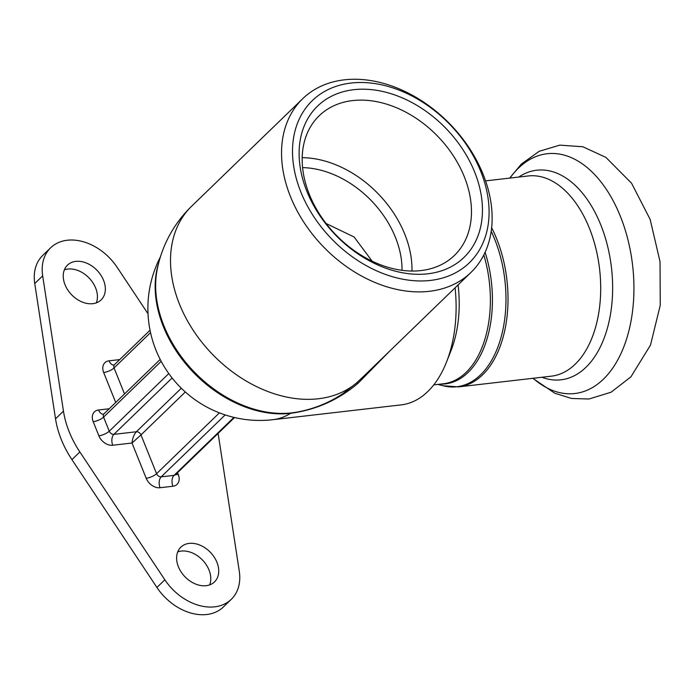 <?xml version="1.0" encoding="UTF-8"?>
<svg xmlns="http://www.w3.org/2000/svg" width="695" height="695" viewBox="0 0 695 695"><rect width="100%" height="100%" fill="white"/><g stroke="black" fill="none" stroke-linecap="round" stroke-linejoin="round"><path stroke-width="1.04" d="M300.892 192.124A112.859 82.271 -134.1 0 1 401.38 91.062A112.859 82.271 -134.1 0 1 470.107 262.024A112.859 82.271 -134.1 0 1 300.892 192.124M290.51 196.702A120.921 88.152 45.9 0 0 470.932 272.466A120.921 88.152 45.9 0 0 450.169 124.266A120.921 88.152 45.9 0 0 302.725 98.69A120.921 88.152 45.9 0 0 290.51 196.702M474.642 172.047A105.275 76.737 45.9 0 0 316.816 106.848A105.275 76.737 45.9 0 0 380.921 266.315A105.275 76.737 45.9 0 0 474.642 172.047M470.932 272.466L364.632 375.352L356.5 382.997L343.208 393.422A120.921 120.921 0 0 1 296.096 412.248L291.709 412.882A8.062 4.822 -96.6 0 0 290.562 413.325C315.956 409.911 338.465 399.886 358.09 383.232L389.617 351.166M464.26 176.634A97.213 70.864 -134.1 0 1 454.434 255.421A97.213 70.864 -134.1 0 1 335.911 234.858A97.213 70.864 -134.1 0 1 319.222 115.726A97.213 70.864 -134.1 0 1 464.26 176.634M411.97 271.059A97.213 70.864 45.9 0 0 404.777 234.198A97.213 70.864 45.9 0 0 302.212 157.661M326.085 223.495L354.137 237.021L372.155 261.198M302.603 167.617A88.673 64.644 -134.1 0 1 395.464 237.429A88.673 64.644 -134.1 0 1 402.031 270.338M458.083 284.898A95.936 57.329 83.4 0 1 450.986 350.714L446.511 362.052A112.06 66.963 83.4 0 1 401.224 404.872L272.796 419.711A112.06 66.963 83.4 0 0 290.562 413.325A110.774 80.75 45.9 0 1 188.562 367.142A110.774 80.75 45.9 0 1 158.668 262.988M181.317 388.236L136.359 431.76C133.927 434.531 132.484 438.284 132.015 443.019L140.981 434.914A4.031 2.936 45.9 0 0 136.359 431.76L113.884 434.358A8.062 4.822 -96.6 0 0 112.746 445.243L132.015 443.019L146.185 478.273A12.093 8.818 45.9 0 0 160.067 487.734L172.907 486.248A12.093 8.818 45.9 0 0 178.294 474.563L177.538 472.687M218.082 433.445A90.098 65.677 -134.1 0 1 218.499 435.921L239.28 571.194A48.372 35.263 -134.1 0 1 231.305 599.298A48.372 35.263 -134.1 0 1 164.854 579.795L79.856 451.941A90.098 65.677 -134.1 0 1 63.462 411.153L42.682 275.88A48.372 35.263 -134.1 0 1 50.657 247.776A48.372 35.263 -134.1 0 1 117.108 267.28L148.009 313.766M178.407 566.773A24.186 17.627 -134.1 0 1 180.848 547.165A24.186 17.627 -134.1 0 1 210.333 552.282A24.186 17.627 -134.1 0 1 214.486 581.923A24.186 17.627 -134.1 0 1 178.407 566.773M65.035 284.759A24.186 17.627 -134.1 0 1 67.476 265.151A24.186 17.627 -134.1 0 1 96.961 270.268A24.186 17.627 -134.1 0 1 101.114 299.91A24.186 17.627 -134.1 0 1 65.035 284.759M455.095 287.791A112.06 66.963 83.4 0 1 446.511 362.052M209.673 584.886A24.186 17.627 45.9 0 0 202.401 559.962A24.186 17.627 45.9 0 0 177.729 551.882M96.31 302.872A24.186 17.627 45.9 0 0 89.038 277.948A24.186 17.627 45.9 0 0 64.357 269.86M50.657 247.776L42.725 255.447A48.372 35.263 45.9 0 0 34.75 283.56L55.531 418.824A90.098 65.677 45.9 0 0 71.924 459.612L156.922 587.466A48.372 35.263 45.9 0 0 223.373 606.978L231.305 599.298M358.09 383.232A8.062 2.033 47.6 0 0 356.5 382.997A120.921 88.152 -134.1 0 1 179.484 304.167A120.921 88.152 -134.1 0 1 191.698 206.154A120.921 120.921 0 0 0 157.157 269.66A111.322 81.15 -134.1 0 0 192.689 370.313A111.322 81.15 -134.1 0 0 291.709 412.882M440.43 384.118A96.275 57.529 -96.6 0 0 485.101 252.259M483.807 254.952A95.936 57.329 83.4 0 1 443.384 383.77L433.75 384.882M491.183 231.261A100.427 60.013 83.4 0 1 500.035 340.793A100.427 60.013 83.4 0 1 443.158 385.768L437.876 384.413M485.553 180.891L528.209 175.965A100.766 60.213 -96.6 0 1 599.594 269.156A100.766 60.213 -96.6 0 1 551.335 376.169L458.665 386.88A100.766 60.213 -96.6 0 0 505.039 329.178A100.766 60.213 -96.6 0 0 491.617 227.717M175.713 474.45A8.062 2.693 158.1 0 0 178.294 474.563M175.088 474.998L175.427 474.728A4.031 2.936 -134.1 0 1 174.045 475.363A8.062 4.822 -96.6 0 0 172.907 486.248M233.928 417.391L174.045 475.363L161.197 476.839A8.062 4.822 -96.6 0 0 160.067 487.734M225.171 414.924L161.197 476.839A4.031 2.936 -134.1 0 1 156.575 473.686A8.062 2.693 -21.9 0 1 146.185 478.273M219.412 412.865L156.575 473.686L140.981 434.914L185.322 391.997M172.117 377.984L113.884 434.358A4.031 2.936 -134.1 0 1 109.254 431.204A8.062 2.693 -21.9 0 1 98.864 435.782A12.093 8.818 45.9 0 0 112.746 445.243M168.789 373.571L109.254 431.204L103.581 417.096A8.062 2.693 -21.9 0 1 93.2 421.683L98.864 435.782M161.188 361.348L103.581 417.096A4.031 2.936 -134.1 0 1 103.989 413.829L103.451 414.168A8.062 4.822 83.4 0 1 98.577 409.989A12.093 8.818 45.9 0 0 93.2 421.683M109.228 408.764L98.577 409.989M124.518 393.961L114.058 367.933A8.062 2.693 -21.9 0 1 103.668 372.511L115.717 402.483M150.537 332.627L114.058 367.933A4.031 2.936 -134.1 0 1 114.466 364.666L113.928 364.997A8.062 4.822 83.4 0 1 109.054 360.827A12.093 8.818 45.9 0 0 103.668 372.511M119.705 359.593L109.054 360.827M156.922 587.466L164.854 579.795M71.924 459.612L79.856 451.941M55.531 418.824L63.462 411.153M34.75 283.56L42.682 275.88M533.1 378.28A120.695 72.124 -96.6 0 0 633.458 274.542A120.695 72.124 -96.6 0 0 518.531 168.068A120.695 72.124 -96.6 0 0 509.965 178.068M541.891 377.263A105.492 63.037 -96.6 0 0 611.478 267.784A105.492 63.037 -96.6 0 0 518.765 177.051M302.725 98.69L191.698 206.154M458.665 386.88L443.158 385.768M114.466 364.666L150.033 330.238M103.989 413.829L160.189 359.437M175.427 474.728L234.528 417.53M160.389 256.959A112.06 112.06 0 0 0 272.796 419.711M509.652 178.102L521.346 164.072L539.155 151.328L559.762 145.133L582.862 146.758L605.936 157.426L631.538 183.185L650.155 219.412L660.042 261.676L660.25 305.305L650.494 345.085L630.912 376.855L611.044 392.232L588.952 399.008L571.551 398.461L554.74 393.205L532.778 378.315"/></g></svg>
